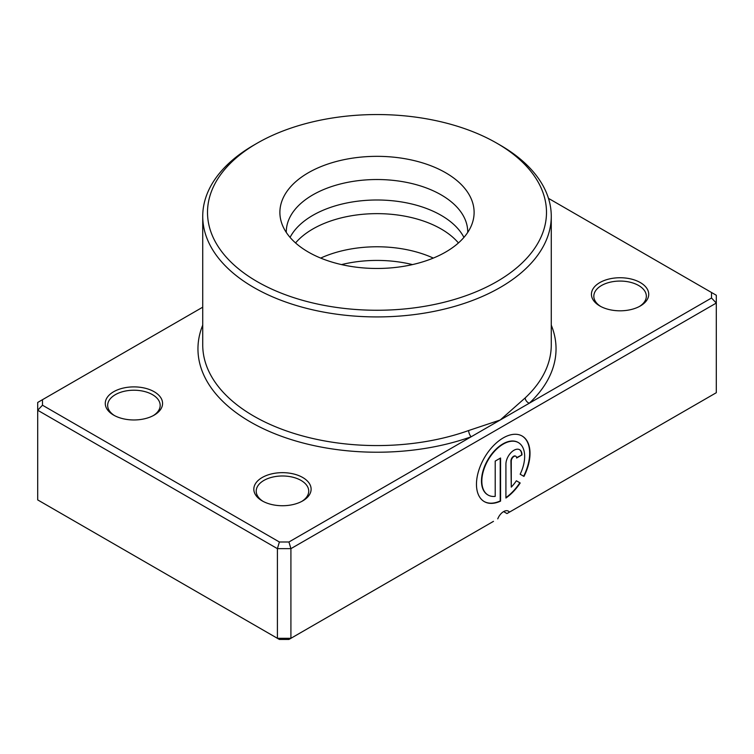 <?xml version="1.0" encoding="UTF-8"?>
<svg xmlns="http://www.w3.org/2000/svg" width="754" height="754" viewBox="0 0 754 754"><rect width="100%" height="100%" fill="white"/><g stroke="black" fill="none" stroke-linecap="round" stroke-linejoin="round"><path stroke-width="1.13" d="M445.671 172.76A97.115 56.069 0 0 0 331.468 162.883A97.115 56.069 0 0 0 281.647 223.033A97.115 56.069 0 0 0 308.329 252.053A97.115 56.069 0 0 0 405.454 266.011A97.115 56.069 0 0 0 472.353 223.033A97.115 56.069 0 0 0 445.671 172.76M467.716 232.43A90.716 52.375 0 0 0 467.716 231.902A90.716 52.375 0 0 0 441.147 194.862A90.716 52.375 0 0 0 342.288 183.514A90.716 52.375 0 0 0 286.284 231.902A90.716 52.375 0 0 0 286.284 232.43M202.732 307.18L42.478 399.695L42.478 405.209L279.385 541.994L288.933 541.994L471.184 436.764A4.778 2.055 70.3 0 1 468.677 430.525L500.232 419.997L525.208 397.886A174.268 100.612 0 0 0 551.268 344.955L551.268 216.304A174.268 100.612 180 0 1 443.691 309.263A174.268 100.612 180 0 1 253.768 287.453A174.268 100.612 180 0 1 202.732 216.304A174.268 100.612 180 0 1 253.768 145.164L257.142 143.213A169.499 97.86 0 0 0 257.152 281.6A169.499 97.86 0 0 0 496.848 281.6A169.499 97.86 0 0 0 496.858 143.213A169.499 97.86 0 0 0 496.848 143.213L500.232 145.164A174.268 100.612 180 0 1 551.268 216.304M487.932 494.963A30.283 17.483 -60 0 1 487.763 494.86A30.283 17.483 -60 0 1 483.116 470.59A30.283 17.483 -60 0 1 502.899 443.908A30.283 17.483 -60 0 1 518.045 442.409A30.283 17.483 -60 0 1 518.215 442.504M520.156 474.228A30.283 17.483 120 0 0 518.384 442.598A30.283 17.483 120 0 0 503.238 444.097A30.283 17.483 120 0 0 483.455 470.788A30.283 17.483 120 0 0 488.102 495.058A30.283 17.483 120 0 0 495.208 496.386L495.208 461.099L500.562 458.008L500.562 501.127A37.86 21.857 -60 0 1 484.313 501.617A37.86 21.857 -60 0 1 478.507 471.278A37.86 21.857 -60 0 1 503.238 437.914A37.86 21.857 -60 0 1 522.173 436.048A37.86 21.857 -60 0 1 523.964 476.424L520.156 474.228M484.143 501.514A37.86 21.857 120 0 0 500.222 500.939L500.562 501.127M505.915 464.191A11.357 6.56 -60 0 1 513.945 450.279A11.357 6.56 -60 0 1 519.629 449.723A11.357 6.56 -60 0 1 521.975 454.916L516.622 458.008A3.789 2.187 120 0 0 515.84 456.274A3.789 2.187 120 0 0 513.945 456.462A3.789 2.187 120 0 0 511.269 461.099L511.269 487.122A30.283 17.483 120 0 0 516.377 480.779L520.185 482.984A37.86 21.857 -60 0 1 505.915 498.036L505.915 464.191M511.269 487.122L510.939 460.911A3.789 2.187 -60 0 1 513.615 456.274A3.789 2.187 -60 0 1 515.5 456.085A3.789 2.187 -60 0 1 515.67 456.189M295.559 242.948A90.716 52.375 180 0 1 441.147 228.98A90.716 52.375 180 0 1 458.441 242.948M290.064 237.397A90.716 52.375 180 0 1 324.729 209.565A90.716 52.375 180 0 1 429.271 209.565A90.716 52.375 180 0 1 441.147 215.333A90.716 52.375 180 0 1 463.936 237.397M341.496 264.597A90.716 52.375 180 0 1 412.504 264.597M320.686 258.085A90.716 52.375 180 0 1 324.729 256.341A90.716 52.375 180 0 1 429.271 256.341A90.716 52.375 180 0 1 433.314 258.085M599.826 305.973L599.826 305.973A28.652 16.541 180 0 1 599.826 282.58A28.652 16.541 180 0 1 640.334 282.58A28.652 16.541 180 0 1 640.334 305.973A28.652 16.541 180 0 1 599.826 305.973M639.458 306.454A26.258 15.165 0 0 0 646.338 296.228A26.258 15.165 0 0 0 638.647 285.502A26.258 15.165 0 0 0 610.033 282.222A26.258 15.165 0 0 0 593.822 296.228A26.258 15.165 0 0 0 600.702 306.454M262.213 500.892L262.213 500.892A28.652 16.541 180 0 1 262.213 477.499A28.652 16.541 180 0 1 302.722 477.499A28.652 16.541 180 0 1 302.722 500.892A28.652 16.541 180 0 1 262.213 500.892M301.845 501.372A26.258 15.165 0 0 0 308.725 491.146A26.258 15.165 0 0 0 301.034 480.421A26.258 15.165 0 0 0 272.42 477.141A26.258 15.165 0 0 0 256.209 491.146A26.258 15.165 0 0 0 263.089 501.372M113.665 415.124L113.665 415.124A28.652 16.541 180 0 1 113.665 391.731A28.652 16.541 180 0 1 154.174 391.731A28.652 16.541 180 0 1 154.174 415.124A28.652 16.541 180 0 1 113.665 415.124M153.298 415.614A26.258 15.165 0 0 0 160.178 405.379A26.258 15.165 0 0 0 152.487 394.662A26.258 15.165 0 0 0 123.873 391.373A26.258 15.165 0 0 0 107.662 405.379A26.258 15.165 0 0 0 114.542 415.614M497.753 518.884A9.548 5.514 -60 0 1 508.375 511.137A9.548 5.514 -60 0 1 509.45 512.136L716.3 392.711L716.3 303.051L290.912 548.648L290.912 638.308L493.474 521.353M509.45 512.136L506.98 513.559L503.606 511.608M42.478 405.209L37.7 410.251L37.7 499.911L277.406 638.308L290.912 638.308L288.933 639.449L279.385 639.449L277.406 638.308L277.406 548.648L37.7 410.251L37.7 402.457L42.478 399.695M288.933 541.994L290.912 548.648L277.406 548.648L279.385 541.994M711.522 292.495L716.3 295.248L716.3 303.051L711.522 298.009L711.522 292.495L548.478 198.359M202.732 325.144A179.047 103.373 180 0 0 250.394 421.948A179.047 103.373 180 0 0 471.184 436.764L711.522 298.009M500.232 145.164L496.858 143.213A169.499 97.86 0 0 0 257.142 143.213M516.603 457.631L521.975 454.916M521.645 454.728A11.357 6.56 120 0 0 519.459 449.629M505.915 497.612A37.86 21.857 120 0 0 519.845 482.786L520.185 482.984M519.845 482.786L516.377 480.779M523.634 476.226A37.86 21.857 120 0 0 522.004 435.944M500.222 500.939L500.222 458.206M551.268 325.144A179.047 103.373 180 0 1 529.27 403.23A4.778 3.318 47 0 1 525.208 397.886M202.732 216.304L202.732 344.955A174.268 100.612 0 0 0 253.768 416.104A174.268 100.612 0 0 0 468.677 430.525"/></g></svg>
